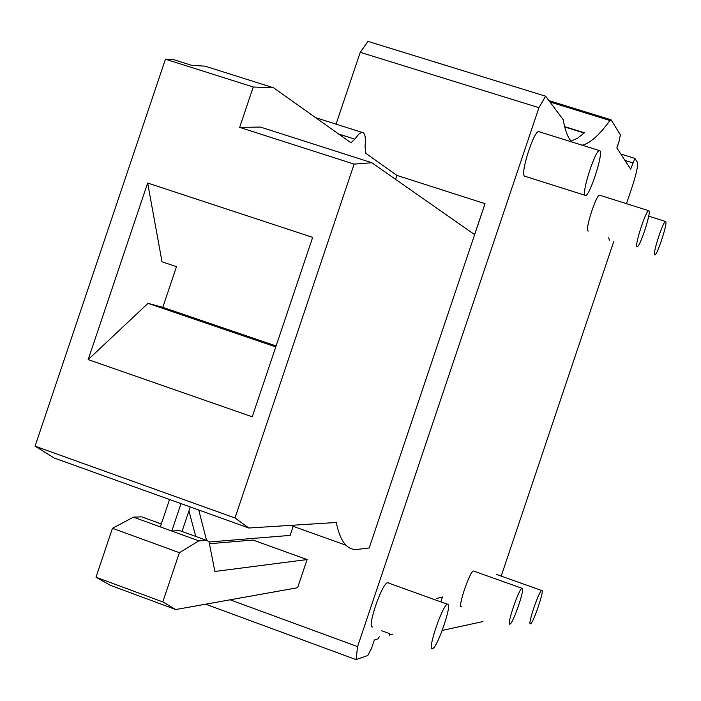 <?xml version="1.0" encoding="UTF-8"?>
<svg xmlns="http://www.w3.org/2000/svg" width="701" height="701" viewBox="0 0 701 701"><rect width="100%" height="100%" fill="white"/><g stroke="black" fill="none" stroke-linecap="round" stroke-linejoin="round"><path stroke-width="1.05" d="M395.539 179.316L396.871 175.381L365.852 153.335L365.028 146.553C366.027 137.273 364.993 132.533 361.926 132.358L359.184 133.733L354.794 139.149L351.175 142.592L350.439 142.391L273.635 87.827L253.254 86.994L239.646 127.389L260.421 127.065L371.828 162.728L354.136 164.122L239.646 127.389M396.871 175.381L485.057 203.676L369.19 547.98L357.641 549.382C347.267 550.574 340.143 541.61 336.278 522.49L248.837 528.011L54.292 458.051L35.05 446.178L165.436 59.208L174.269 59.83L191.531 65.289L205.13 66.183L273.635 87.827M165.436 59.208L253.254 86.994M35.05 446.178L234.993 517.978L354.136 164.122M148.016 303.349L88.168 359.604L252.246 416.806L312.664 237.367L147.657 183.04L162.019 261.797L176.486 266.678L162.79 307.345L148.016 303.349L275.773 346.916M88.168 359.604L147.657 183.04M485.004 203.632L474.586 234.607L371.828 162.728M209.091 541.996L290.144 535.398L293.193 526.32M230.13 599.802L357.58 646.62L538.938 107.682L545.632 96.203L563.236 119.74C565.102 130.666 567.985 138.079 571.876 141.979M336.059 124.138L360.244 52.321L538.938 107.682M161.309 523.962L141.646 516.839L133.435 517.145L112.458 528.291L95.976 577.212L110.46 585.361L175.741 609.537L297.61 587.727L307.099 559.556L253.026 540.05L209.713 543.704M248.837 528.011L234.993 517.978M162.019 261.797L176.486 266.678M169.546 499.498L160.319 526.898L171.771 531.051L181.007 503.616M171.771 531.051L179.57 530.578L181.682 531.349M190.278 506.946L182.015 531.472M206.55 540.278L198.742 509.995M195.745 536.44L188.928 510.941M205.665 604.183L356.047 659.615L357.58 646.62M482.919 621.568L442.235 630.418M582.172 145.186C590.04 143.372 599.302 135.144 609.949 120.511L611.149 119.906L620.367 134.802L619.079 141.287L616.836 147.946L630.663 169.125L634.904 158.417L637.393 162.308C638.155 165.471 636.526 173.305 632.495 185.8L626.484 203.676M613.682 241.731L501.206 576.108M379.276 636.736L378.102 638.786L374.352 639.987L371.6 648.171L367.797 655.514L356.047 659.615M392.613 634.133L389.239 635.211L389.318 633.555L381.659 630.76M440.885 601.703L442.48 596.954L436.723 598.488M585.046 195.299L585.65 195.491C589.927 195.456 603.289 153.922 600.012 150.82L599.373 150.557C595.114 150.329 581.48 192.95 585.046 195.299L524.479 176.117C520.203 173.541 533.636 131.14 538.605 131.595L539.271 131.797M372.801 626.904C366.185 629.901 381.598 583.661 387.53 582.68L388.617 583.066M461.512 606.654C457.131 608.836 469.609 571.508 473.429 571L474.007 571.201M541.671 590.531C538.815 591.101 527.126 625.993 530.526 623.785L530.543 623.776C533.426 623.058 544.949 588.752 541.715 590.505L496.545 574.452M588.288 231.058L587.902 230.936C585.046 229.35 596.2 194.799 599.469 195.132L599.854 195.255M609.3 240.329L608.748 237.613M360.244 52.321L367.999 41.385L545.632 96.203M141.646 516.839L143.889 517.653M175.741 609.537L162.79 601.931L179.377 552.677L198.865 540.874L206.734 540.278L209.047 541.917L214.883 571.473L307.099 559.556M564.647 126.653L584.45 132.804L577.493 138.22L571.096 141.12M584.205 133.024L564.726 126.969M387.776 582.619L388.468 582.864M162.79 307.345L276.089 345.97M133.435 517.145L198.865 540.874M432.517 648.697L432.587 648.662C437.818 647.093 453.03 601.677 447.501 604.166L447.361 604.218C442.182 605.489 426.672 652 432.517 648.697M509.995 624.1L510.03 624.083C513.386 623.198 525.732 586.404 522.052 588.253L521.982 588.279C518.67 588.98 506.122 626.475 509.995 624.1M636.955 246.638L637.288 246.734C640.101 246.761 651.194 212.745 648.995 210.826L648.635 210.686C645.849 210.51 634.58 245.192 636.955 246.638M654.603 254.84L654.883 254.927C657.31 254.98 667.676 223.277 665.784 221.595L665.494 221.472C663.085 221.288 652.561 253.569 654.603 254.84M95.976 577.212L162.79 601.931M112.458 528.291L179.377 552.677M354.794 139.149L338.636 134.005M290.556 525.373L345.979 545.212M609.949 120.511L549.952 101.969M206.366 540.287L179.57 530.578M632.766 162.877L624.994 160.45M351.175 142.592L350.351 142.329M361.926 132.358L315.616 117.654M634.904 158.417L620.797 154.018M610.825 119.731L548.936 100.62M538.605 131.595L599.373 150.557M387.53 582.68L447.361 604.218M473.429 571L521.982 588.279M599.469 195.132L648.635 210.686M648.697 216.145L665.494 221.472"/></g></svg>

